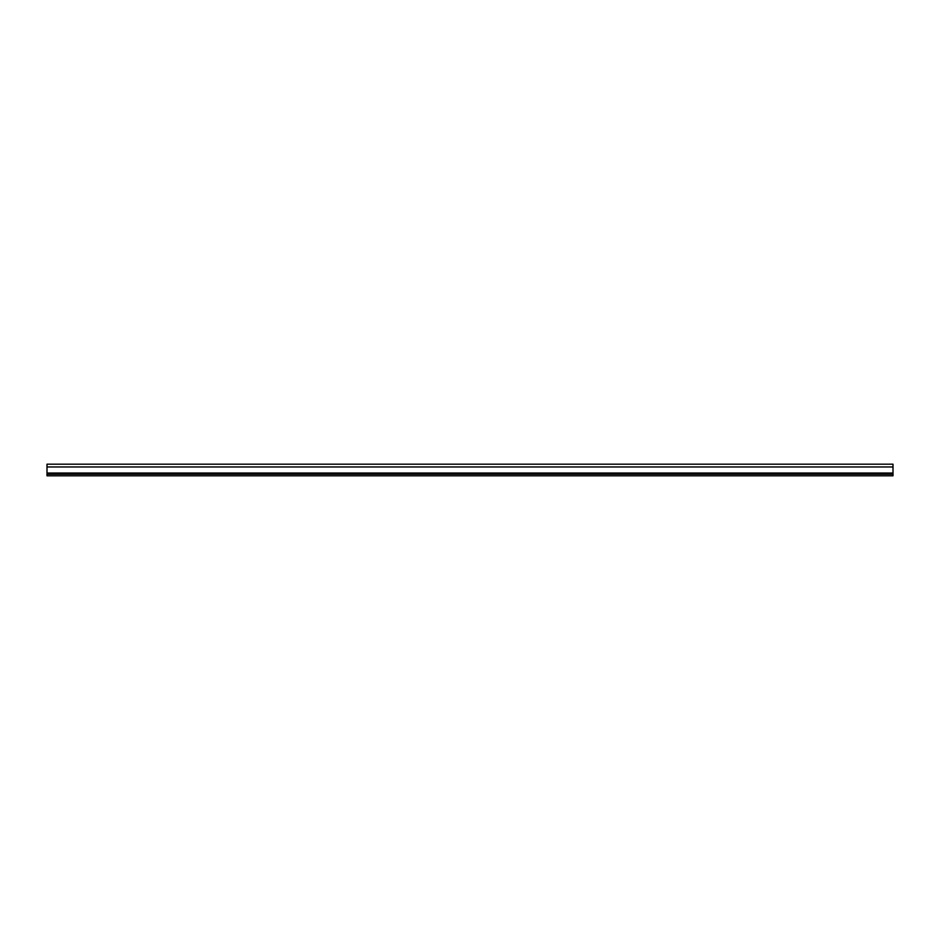 <?xml version="1.0" encoding="UTF-8"?>
<svg xmlns="http://www.w3.org/2000/svg" width="940" height="940" viewBox="0 0 940 940"><rect width="100%" height="100%" fill="white"/><g stroke="black" fill="none" stroke-linecap="round" stroke-linejoin="round"><path stroke-width="1.41" d="M893 466.969L893 464.184L47 464.184L47 475.816L893 475.816L893 466.969L47 466.969M47 474.265L893 474.265M47 473.031L893 473.031"/></g></svg>

